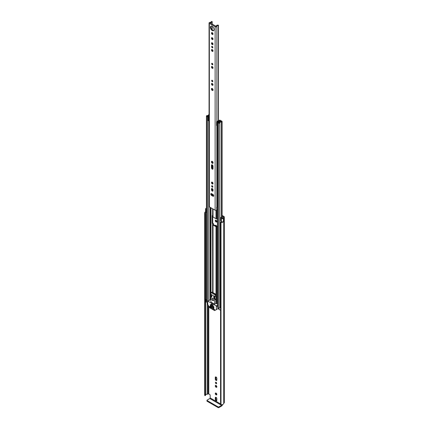 <?xml version="1.0" encoding="UTF-8"?>
<svg xmlns="http://www.w3.org/2000/svg" width="429" height="429" viewBox="0 0 429 429"><rect width="100%" height="100%" fill="white"/><g stroke="black" fill="none" stroke-linecap="round" stroke-linejoin="round"><path stroke-width="0.64" d="M222.05 221.852A1.636 0.944 0 0 1 220.914 221.949L220.576 222.115A0.488 0.284 0 0 0 221.005 222.453L221.005 404.719A0.488 0.284 180 0 1 220.576 404.381L220.576 222.233M204.826 395.468A0.488 0.284 180 0 1 204.687 395.297L204.687 213.031A0.488 0.284 0 0 0 205.276 213.283L205.276 395.549A0.488 0.284 180 0 1 204.826 395.468M216.055 393.087A1.078 0.622 -120 0 0 215.514 393.034A1.078 0.622 -120 0 0 215.347 393.897A1.078 0.622 -120 0 0 216.055 394.846A1.078 0.622 -120 0 0 216.591 394.9A1.078 0.622 -120 0 0 216.758 394.036A1.078 0.622 -120 0 0 216.055 393.087M215.905 393.018A1.078 0.622 -120 0 0 216.656 394.503A1.078 0.622 -120 0 0 216.801 394.567M215.465 382.63A0.831 0.483 -120 0 0 215.83 383.472A0.831 0.483 -120 0 0 216.473 383.692A0.831 0.483 -120 0 0 216.645 383.311A0.831 0.483 -120 0 0 216.28 382.475A0.831 0.483 -120 0 0 215.637 382.25A0.831 0.483 -120 0 0 215.465 382.63M216.066 382.298A0.831 0.483 -120 0 0 216.645 383.301M215.294 385.923A1.078 0.622 -120 0 0 215.76 387.006A1.078 0.622 -120 0 0 216.591 387.296A1.078 0.622 -120 0 0 216.817 386.802A1.078 0.622 -120 0 0 216.345 385.714A1.078 0.622 -120 0 0 215.514 385.43A1.078 0.622 -120 0 0 215.294 385.923M215.905 385.414A1.078 0.622 -120 0 0 215.894 385.574A1.078 0.622 -120 0 0 216.801 386.963M215.294 220.683A1.078 0.622 -120 0 0 215.76 221.766A1.078 0.622 -120 0 0 216.591 222.056A1.078 0.622 -120 0 0 216.817 221.562A1.078 0.622 -120 0 0 216.345 220.474A1.078 0.622 -120 0 0 215.514 220.19A1.078 0.622 -120 0 0 215.294 220.683M215.905 220.174A1.078 0.622 -120 0 0 215.894 220.334A1.078 0.622 -120 0 0 216.801 221.723M205.979 208.397L206.006 208.387A1.174 0.681 0 0 0 205.555 208.918L205.555 212.124A1.174 0.681 0 0 0 205.899 212.602A1.174 0.681 0 0 0 206.236 212.741L206.429 212.789M205.555 208.918A1.174 0.681 0 0 0 205.899 209.4A1.174 0.681 0 0 0 206.236 209.534L206.429 209.588M222.12 216.136L223.332 216.838A0.488 0.284 180 0 1 223.332 217.24L223.23 217.299A1.174 0.681 0 0 0 222.887 217.776A1.636 0.944 180 0 1 222.801 218.082L222.26 218.152L221.487 217.213L220.715 217.417L220.715 220.619L221.423 221.503A1.174 0.681 0 0 0 221.659 221.702A1.174 0.681 0 0 0 223.418 221.637L223.418 218.436L223.375 221.67M220.715 217.417L221.423 218.302A1.174 0.681 0 0 0 221.659 218.5A1.174 0.681 0 0 0 223.418 218.436A2.483 1.432 180 0 0 223.74 217.776L223.933 217.583A1.341 0.772 180 0 0 224.329 217.036A1.341 0.772 180 0 0 223.933 216.489L222.12 215.444M205.561 213.154L205.566 395.388L205.276 395.549M205.357 395.538L205.276 213.283M205.357 213.272L205.561 213.09A1.636 0.944 0 0 1 205.523 212.891A1.636 0.944 0 0 1 205.706 212.457M216.817 398.664A1.078 0.622 -120 0 0 216.345 397.576A1.078 0.622 -120 0 0 215.514 397.292A1.078 0.622 -120 0 0 215.294 397.785L215.294 399.41A1.078 0.622 -120 0 0 215.76 400.498A1.078 0.622 -120 0 0 216.591 400.783A1.078 0.622 -120 0 0 216.817 400.289L216.817 398.664M215.294 379.075A1.078 0.622 -120 0 0 215.76 380.164A1.078 0.622 -120 0 0 216.591 380.448A1.078 0.622 -120 0 0 216.817 379.955L216.817 378.33A1.078 0.622 -120 0 0 216.345 377.241A1.078 0.622 -120 0 0 215.514 376.957A1.078 0.622 -120 0 0 215.294 377.45L215.294 379.075L215.894 378.727A1.078 0.622 -120 0 0 216.801 380.121M216.795 226.469A1.078 0.622 -120 0 0 216.259 225.525A1.078 0.622 -120 0 0 215.514 225.327A1.078 0.622 -120 0 0 215.294 225.729M220.565 403.936L210.162 397.93L210.162 395.286A0.654 0.375 60 0 0 209.701 394.487L208.773 393.956A0.488 0.284 0 0 0 208.081 393.956L207.979 394.01A1.174 0.681 180 0 1 207.153 394.213A1.636 0.944 0 0 0 205.566 394.937M215.905 397.275A1.078 0.622 -120 0 0 215.894 397.436L215.894 399.067A1.078 0.622 -120 0 0 216.801 400.455M215.905 376.941A1.078 0.622 -120 0 0 215.894 377.102L215.894 378.727M215.905 225.311A1.078 0.622 -120 0 0 215.894 225.472L215.894 226.072M205.979 208.371A2.483 1.432 180 0 1 206.429 208.263M204.687 395.012A2.483 1.432 0 0 0 204.671 395.157A2.483 1.432 0 0 0 204.687 395.297M205.555 211.792A2.483 1.432 0 0 0 204.671 212.891A2.483 1.432 0 0 0 204.687 213.031M221.005 222.453A2.483 1.432 0 0 0 223.439 221.707M221.005 404.719A2.483 1.432 0 0 0 223.74 403.298L223.933 403.104A1.341 0.772 0 0 0 224.329 402.558L224.329 217.036M210.162 397.93A0.488 0.284 -60 0 1 209.813 398.53L221.6 405.335A0.488 0.284 120 0 0 221.949 404.735M221.6 405.335L218.967 406.858L218.967 407.55L221.6 406.027A1.341 0.772 120 0 0 222.544 404.52M218.967 407.55A0.654 0.375 180 0 1 218.039 407.55L207.18 401.281A0.654 0.375 180 0 1 206.987 401.013L206.987 400.316A0.654 0.375 0 0 1 207.18 400.053L209.813 398.53M206.987 400.316A0.654 0.375 0 0 0 207.18 400.584L207.18 401.281M218.039 407.55L218.039 406.858L207.18 400.584M218.039 406.858A0.654 0.375 0 0 0 218.967 406.858M213.706 195.774A1.078 0.622 -120 0 0 212.945 194.455L211.535 193.64A1.078 0.622 -120 0 0 210.998 193.586A1.078 0.622 -120 0 0 210.832 194.45A1.078 0.622 -120 0 0 211.535 195.404L212.945 196.214A1.078 0.622 -120 0 0 213.486 196.268A1.078 0.622 -120 0 0 213.706 195.774M211.653 186.1A0.831 0.483 -120 0 0 212.017 186.942A0.831 0.483 -120 0 0 212.655 187.162A0.831 0.483 -120 0 0 212.832 186.781A0.831 0.483 -120 0 0 212.468 185.945A0.831 0.483 -120 0 0 211.824 185.719A0.831 0.483 -120 0 0 211.653 186.1M212.253 185.768A0.831 0.483 -120 0 0 212.832 186.771M211.481 182.615A1.078 0.622 -120 0 0 211.947 183.698A1.078 0.622 -120 0 0 212.779 183.987A1.078 0.622 -120 0 0 213.004 183.494A1.078 0.622 -120 0 0 212.532 182.411A1.078 0.622 -120 0 0 211.701 182.121A1.078 0.622 -120 0 0 211.481 182.615M212.092 182.105A1.078 0.622 -120 0 0 212.082 182.266A1.078 0.622 -120 0 0 212.988 183.655M211.422 161.846A1.158 0.67 -120 0 0 211.926 163.015A1.158 0.67 -120 0 0 212.822 163.326A1.158 0.67 -120 0 0 213.063 162.795A1.158 0.67 -120 0 0 212.553 161.626A1.158 0.67 -120 0 0 211.663 161.315A1.158 0.67 -120 0 0 211.422 161.846M212.044 161.288A1.158 0.67 -120 0 0 212.023 161.497A1.158 0.67 -120 0 0 213.036 163.004L213.025 162.5M211.653 80.641A0.831 0.483 -120 0 0 212.017 81.478A0.831 0.483 -120 0 0 212.655 81.703A0.831 0.483 -120 0 0 212.832 81.322A0.831 0.483 -120 0 0 212.468 80.48A0.831 0.483 -120 0 0 211.824 80.255A0.831 0.483 -120 0 0 211.653 80.641M212.253 80.303A0.831 0.483 -120 0 0 212.832 81.306M211.481 83.928A1.078 0.622 -120 0 0 211.947 85.012A1.078 0.622 -120 0 0 212.779 85.301A1.078 0.622 -120 0 0 213.004 84.808A1.078 0.622 -120 0 0 212.532 83.725A1.078 0.622 -120 0 0 211.701 83.435A1.078 0.622 -120 0 0 211.481 83.928M212.092 83.419A1.078 0.622 -120 0 0 212.082 83.58A1.078 0.622 -120 0 0 212.988 84.969M211.422 88.991A1.158 0.67 -120 0 0 211.926 90.16A1.158 0.67 -120 0 0 212.822 90.471A1.158 0.67 -120 0 0 213.063 89.94A1.158 0.67 -120 0 0 212.553 88.771A1.158 0.67 -120 0 0 211.663 88.46A1.158 0.67 -120 0 0 211.422 88.991M212.044 88.433A1.158 0.67 -120 0 0 212.023 88.647A1.158 0.67 -120 0 0 213.036 90.154M211.653 63.696A0.831 0.483 -120 0 0 212.017 64.532A0.831 0.483 -120 0 0 212.655 64.758A0.831 0.483 -120 0 0 212.832 64.377A0.831 0.483 -120 0 0 212.468 63.535A0.831 0.483 -120 0 0 211.824 63.31A0.831 0.483 -120 0 0 211.653 63.696M212.253 63.358A0.831 0.483 -120 0 0 212.832 64.361M211.481 66.983A1.078 0.622 -120 0 0 211.947 68.066A1.078 0.622 -120 0 0 212.779 68.356A1.078 0.622 -120 0 0 213.004 67.862A1.078 0.622 -120 0 0 212.532 66.779A1.078 0.622 -120 0 0 211.701 66.49A1.078 0.622 -120 0 0 211.481 66.983M212.092 66.474A1.078 0.622 -120 0 0 212.082 66.634A1.078 0.622 -120 0 0 212.988 68.023M211.653 46.75A0.831 0.483 -120 0 0 212.017 47.587A0.831 0.483 -120 0 0 212.655 47.812A0.831 0.483 -120 0 0 212.832 47.426A0.831 0.483 -120 0 0 212.468 46.589A0.831 0.483 -120 0 0 211.824 46.364A0.831 0.483 -120 0 0 211.653 46.75M212.253 46.412A0.831 0.483 -120 0 0 212.832 47.415M211.481 50.037A1.078 0.622 -120 0 0 211.947 51.121A1.078 0.622 -120 0 0 212.779 51.41A1.078 0.622 -120 0 0 213.004 50.917A1.078 0.622 -120 0 0 212.532 49.834A1.078 0.622 -120 0 0 211.701 49.544A1.078 0.622 -120 0 0 211.481 50.037M212.092 49.528A1.078 0.622 -120 0 0 212.082 49.689A1.078 0.622 -120 0 0 212.988 51.078M211.481 43.259A1.078 0.622 -120 0 0 211.947 44.343A1.078 0.622 -120 0 0 212.779 44.632A1.078 0.622 -120 0 0 213.004 44.139A1.078 0.622 -120 0 0 212.532 43.056A1.078 0.622 -120 0 0 211.701 42.766A1.078 0.622 -120 0 0 211.481 43.259M212.092 42.75A1.078 0.622 -120 0 0 212.082 42.911A1.078 0.622 -120 0 0 212.988 44.3M211.481 38.186A1.078 0.622 -120 0 0 211.947 39.275A1.078 0.622 -120 0 0 212.779 39.565A1.078 0.622 -120 0 0 213.004 39.071A1.078 0.622 -120 0 0 212.532 37.983A1.078 0.622 -120 0 0 211.701 37.693A1.078 0.622 -120 0 0 211.481 38.186M212.092 37.682A1.078 0.622 -120 0 0 212.082 37.843A1.078 0.622 -120 0 0 212.988 39.232M211.481 33.092A1.078 0.622 -120 0 0 211.947 34.175A1.078 0.622 -120 0 0 212.779 34.465A1.078 0.622 -120 0 0 213.004 33.971A1.078 0.622 -120 0 0 212.532 32.888A1.078 0.622 -120 0 0 211.701 32.599A1.078 0.622 -120 0 0 211.481 33.092M212.092 32.583A1.078 0.622 -120 0 0 212.082 32.743A1.078 0.622 -120 0 0 212.988 34.132M210.403 27.376A2.601 1.501 -120 0 0 211.54 29.987A2.601 1.501 -120 0 0 213.54 30.684A2.601 1.501 -120 0 0 214.076 29.494A2.601 1.501 -120 0 0 212.945 26.882A2.601 1.501 -120 0 0 210.939 26.185A2.601 1.501 -120 0 0 210.403 27.376M211.277 26.072A2.601 1.501 -120 0 0 211.004 27.027A2.601 1.501 -120 0 0 211.947 29.424A2.601 1.501 -120 0 0 213.803 30.448M217.439 206.392A1.389 0.804 180 0 0 216.859 207.014A1.014 0.585 0 0 1 216.64 207.357L216.731 210.081A0.654 0.375 0 0 1 217.439 209.926M211.368 21.552A1.389 0.804 180 0 1 211.368 21.579A1.389 0.804 180 0 1 210.033 22.378A1.014 0.585 0 0 0 209.057 22.962A1.014 0.585 0 0 0 209.352 23.375L215.127 26.716A1.014 0.585 0 0 0 216.216 26.845A1.014 0.585 0 0 0 216.859 26.319A1.389 0.804 180 0 1 218.297 25.552L218.468 25.365A0.488 0.284 0 0 0 217.905 25.075A2.236 1.292 180 0 0 216.012 26.303L210.065 22.871A2.236 1.292 180 0 0 212.194 21.777A0.488 0.284 0 0 0 211.69 21.45L211.368 21.547M209.057 22.962L209.057 206.456A1.014 0.585 0 0 0 209.352 206.869L215.127 210.205A1.014 0.585 0 0 0 216.64 210.156M213.004 189.886A1.078 0.622 -120 0 0 212.532 188.798A1.078 0.622 -120 0 0 211.701 188.513A1.078 0.622 -120 0 0 211.481 189.007L211.481 189.779A1.078 0.622 -120 0 0 211.947 190.862A1.078 0.622 -120 0 0 212.779 191.152A1.078 0.622 -120 0 0 213.004 190.658L213.004 189.886M213.004 166.189A1.078 0.622 -120 0 0 212.532 165.101A1.078 0.622 -120 0 0 211.701 164.811A1.078 0.622 -120 0 0 211.481 165.31L211.481 167.787A1.078 0.622 -120 0 0 211.947 168.876A1.078 0.622 -120 0 0 212.779 169.165A1.078 0.622 -120 0 0 213.004 168.672L213.004 166.189M211.39 193.576A1.078 0.622 -120 0 0 212.135 195.056L213.545 195.871A1.078 0.622 -120 0 0 213.696 195.94M212.092 188.497A1.078 0.622 -120 0 0 212.082 188.658L212.082 189.43A1.078 0.622 -120 0 0 212.988 190.819M212.092 164.8A1.078 0.622 -120 0 0 212.082 164.961L212.082 167.444A1.078 0.622 -120 0 0 212.988 168.833M217.439 206.757A1.528 0.885 0 0 0 216.94 206.773M216.64 207.491L216.731 210.081M217.439 207.255A0.654 0.375 0 0 0 216.731 207.411M217.439 226.882L216.704 226.882A1.014 0.585 180 0 1 215.985 226.71L213.025 225.005A1.014 0.585 180 0 1 212.73 224.592L212.73 292.428L212.564 223.643A0.488 0.284 60 0 1 212.216 223.042L212.216 215.835A0.488 0.284 60 0 1 212.564 215.637L212.73 208.821L212.73 216.586A1.014 0.585 0 0 0 213.025 216.999L215.985 218.704A1.014 0.585 0 0 0 216.704 218.876L217.439 218.876M213.658 195.426L213.449 194.964M212.789 195.431A1.014 0.585 180 0 1 212.73 195.238L212.564 194.289A0.488 0.284 60 0 1 212.393 194.133M212.216 190.02L212.216 188.551M212.371 186.24A0.488 0.284 60 0 1 212.564 186.283L212.725 186.422M212.725 215.776L212.725 222.748A0.488 0.284 -120 0 0 213.074 223.348L213.154 223.396A1.014 0.585 0 0 1 213.449 223.809L213.535 224.71L216.495 226.421L217.439 226.469M212.725 189.044L212.725 190.674M219.868 120.78L219.787 120.828A0.751 0.434 0 0 0 219.568 121.134A1.357 0.783 180 0 1 219.568 121.144A1.357 0.783 180 0 1 218.195 121.927A0.751 0.434 0 0 0 217.439 122.362A0.751 0.434 0 0 0 217.659 122.667L218.527 123.171A0.751 0.434 0 0 0 219.337 123.268A0.751 0.434 0 0 0 219.809 122.871A1.603 0.922 180 0 1 221.38 121.965A0.751 0.434 0 0 0 222.12 121.53A0.751 0.434 0 0 0 221.9 121.219L221.026 120.715L220.517 121.01L220.517 121.648M216.581 122.05L216.999 122.463L216.999 125.879L216.581 125.466L216.581 121.852A0.885 0.509 -0 0 1 216.897 121.461L219.273 120.313A0.815 0.472 -0 0 1 220.372 120.34L220.409 120.361A0.847 0.488 180 0 1 220.656 120.71A0.847 0.488 180 0 1 220.409 121.053L220.286 121.134A2.075 1.196 180 0 1 220.286 121.144A2.075 1.196 180 0 1 218.189 122.345L219.09 122.866A2.322 1.341 180 0 1 221.369 121.546L220.517 121.01M212.73 183.515L212.73 182.663L212.73 183.515M212.73 168.688L212.73 165.353L212.73 168.688M212.73 162.843L212.73 161.84L212.73 162.843M212.73 195.238L212.73 194.455M212.73 224.592L212.73 223.809M217.439 303.646L215.985 303.646L215.776 301.791M209.057 114.318A0.751 0.434 0 0 0 208.741 114.666A1.603 0.922 180 0 1 207.169 115.573A0.751 0.434 0 0 0 206.429 116.007A0.751 0.434 0 0 0 206.649 116.313L207.518 116.811A0.751 0.434 0 0 0 208.333 116.908A0.751 0.434 0 0 0 208.8 116.506A1.357 0.783 180 0 1 208.8 116.495A1.357 0.783 180 0 1 209.057 116.039M207.711 301.721A0.751 0.434 180 0 1 207.518 301.641L206.649 301.142A0.751 0.434 180 0 1 206.429 300.836L206.429 116.007M220.565 306.928A1.603 0.922 0 0 0 219.836 307.55A1.603 0.922 0 0 0 219.809 307.7A0.751 0.434 180 0 1 219.337 308.092A0.751 0.434 180 0 1 218.527 307.995L217.659 307.496A0.751 0.434 180 0 1 217.439 307.191L217.439 122.362M217.439 125.161L217.358 121.782L219.734 120.86M207.711 302.954L206.118 301.769M220.565 310.376L218.801 309.089M209.057 115.401A2.322 1.341 180 0 1 207.18 115.986L208.081 116.506A2.075 1.196 180 0 1 208.081 116.495A2.075 1.196 180 0 1 209.057 115.481M217.358 121.782L217.305 122.463L216.999 122.463M216.999 125.879L217.305 125.879L217.305 122.463M209.057 120.844A0.885 0.509 180 0 1 208.934 120.849L207.872 120.608L207.872 117.02L209.057 116.988M207.872 117.192L208.934 117.433A0.885 0.509 -0 0 0 209.057 117.428M208.591 117.433L208.591 120.849M220.565 307.974L219.836 307.55M206.022 301.898L206.231 299.297A0.981 0.568 180 0 1 206.429 299.211M206.022 299.501L206.118 302.032M206.429 299.812L206.118 299.63M212.773 298.455A1.308 0.756 -120 0 0 212.119 298.391A1.308 0.756 -120 0 0 211.921 299.442A1.308 0.756 -120 0 0 212.773 300.595A1.308 0.756 -120 0 0 213.428 300.659A1.308 0.756 -120 0 0 213.626 299.608A1.308 0.756 -120 0 0 212.773 298.455M212.393 298.332A1.308 0.756 -120 0 0 212.344 298.45A1.142 0.66 -120 0 0 212.189 299.356A1.142 0.66 -120 0 0 212.934 300.364A1.142 0.66 -120 0 0 213.508 300.423A1.142 0.66 -120 0 0 213.685 300.209M212.452 308.253L212.795 308.317M213.025 308.451L212.564 308.719L214.672 309.625L212.564 308.183M216.425 309.556L214.548 310.532L209.658 307.706L207.711 304.338L207.781 301.099L216.264 305.915L216.425 309.556L218.704 308.242M211.754 308.119L211.642 307.652L209.615 306.483L209.765 307.062L210.194 306.815M210.923 299.63L210.483 299.646M212.452 305.984L212.795 306.049M213.953 307.116L213.835 306.649L212.564 305.915M210.253 304.713L210.601 304.783M211.754 305.85L211.642 305.384L210.371 304.649M210.253 305.78L210.601 305.85M213.953 308.183L213.835 307.716L210.371 305.716M217.09 309.175L214.714 310.548M210.312 306.885L209.765 307.062M215.776 299.308L215.985 303.646M215.776 303.528L214.623 304.193L214.623 299.522L215.261 299.442L214.854 296.857L216.007 296.187L216.189 298.959M215.278 295.029L211.186 292.669L211.985 292.154A0.654 0.375 60 0 1 212.312 292.187L215.546 294.053L214.854 296.589L210.693 294.187L210.285 296.568L210.923 297.388L210.923 302.059L214.623 304.193M213.025 306.183L212.452 306.252M210.832 304.917L210.253 304.981M210.832 305.984L210.253 306.049M209.845 307.148L211.642 308.183M212.564 306.451L213.835 307.185M210.371 305.18L211.642 305.915M210.371 306.252L213.835 308.253M215.546 294.053A0.654 0.375 60 0 1 216.007 294.857L216.007 296.187M214.854 296.857L214.854 296.589M212.312 292.187L211.186 292.669L210.693 294.187M210.752 296.621L211.792 297.222L211.792 295.356L211.095 294.954L210.752 296.621L211.792 296.021M214.795 298.959L214.446 296.889L213.755 296.487L213.755 298.359L214.795 298.959M211.138 304.504L213.068 305.62L213.068 305.03L211.138 303.92L211.138 304.504M214.613 297.865L213.755 298.359M212.639 298.391A1.142 0.66 -120 0 0 212.36 298.439L212.516 298.353M221.423 221.503L221.423 218.302M223.332 217.24L223.332 216.838M208.773 393.956L208.773 306.29M207.153 394.213L207.153 302.633M207.979 394.01L207.979 304.912M208.081 393.956L208.081 305.089M223.74 403.298L223.74 217.776M223.836 403.163L223.836 217.642M223.933 403.104L223.933 217.583M206.236 212.741L206.236 209.534M215.894 225.472L215.374 225.772M215.894 377.102L215.294 377.45M215.894 397.436L215.294 397.785M215.894 399.067L215.294 399.41M218.297 120.785L218.297 25.552M216.859 207.014L216.859 125.74M216.859 121.482L216.859 26.319M212.194 195.088L212.194 194.021L212.199 195.093M212.194 189.956L212.194 188.54L212.199 189.972M212.194 167.97L212.194 164.838L212.199 167.98M212.194 162.173L212.194 161.347L212.199 162.183M212.194 89.323L212.194 88.492L212.199 89.334M212.194 38.369L212.194 37.72L212.199 38.379M212.194 29.698L212.194 26.287L212.199 29.703M212.199 21.734L212.199 24.324L212.194 21.777M218.463 25.461L218.468 120.699M215.127 210.205L215.127 26.716M209.352 206.869L209.352 23.375M212.082 164.961L211.481 165.31M212.082 167.444L211.481 167.787M212.082 188.658L211.481 189.007M212.082 189.43L211.481 189.779M213.545 195.871L212.945 196.214M212.135 195.056L211.535 195.404M215.985 218.704L215.985 210.371M213.025 216.999L213.025 208.993M212.645 215.685L212.645 208.773M212.645 195.351L212.645 194.337M212.645 183.44L212.645 182.539M212.645 168.618L212.645 165.235M212.645 162.779L212.645 161.728M211.009 293.136L211.009 207.824M212.645 292.38L212.645 223.691M216.704 218.876L216.704 210.103M215.985 294.675L215.985 226.71M213.025 292.599L213.025 225.005M216.704 303.646L216.704 226.882M215.985 301.914L215.985 299.19M219.809 307.7L219.809 122.871M221.38 221.97L221.38 221.455M221.38 217.24L221.38 121.965M206.649 301.142L206.649 116.313M208.8 300.509L208.8 120.849L208.8 300.509M207.518 301.641L207.518 116.811M210.167 299.715L210.167 207.341M210.709 299.506L210.709 297.131M210.709 294.138L210.709 207.652M210.821 299.571L210.821 297.2M210.821 293.758L210.821 207.722M218.527 307.995L218.527 123.171M217.659 307.496L217.659 122.667M220.297 121.713L220.297 121.123M220.409 121.68L220.409 121.053M208.934 117.433L208.934 120.849M218.801 308.097L218.801 309.357M213.074 223.348L212.564 223.643M212.216 223.042L212.725 222.748M212.564 215.637L212.216 215.835M218.704 308.135L216.495 309.411M217.439 305.239L216.264 305.915M216.495 306.317L217.439 305.77M207.942 301.115L210.714 299.512M214.355 309.754L214.704 309.556M216.414 298.772L215.261 299.442M215.24 295.302L216.007 294.857M212.039 292.342L215.278 294.208M220.565 404.44L220.565 222.174M204.671 395.157L204.671 212.891M205.566 213.122L205.566 395.388M222.12 218.007L222.12 121.53M218.704 309.223L218.704 308.076M207.781 301.099L210.553 299.496M215.197 299.646L216.35 298.975"/></g></svg>
